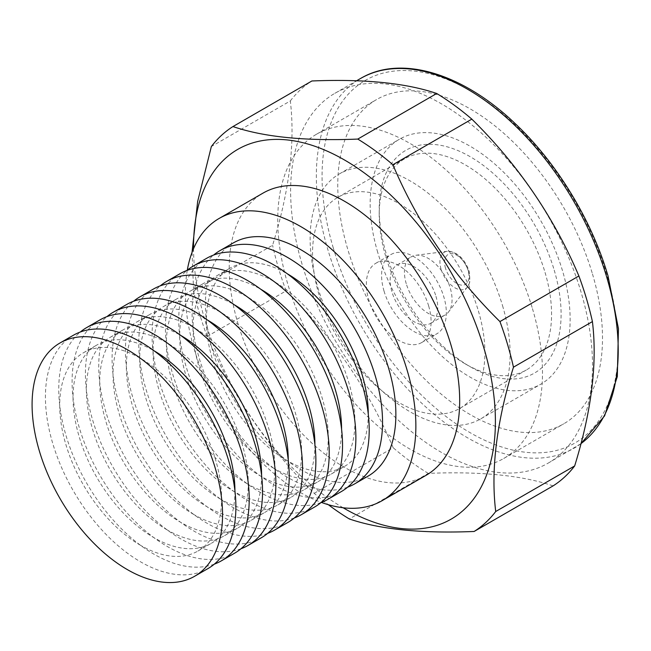 <?xml version="1.0" encoding="UTF-8"?>
<svg xmlns="http://www.w3.org/2000/svg" width="651" height="651" viewBox="0 0 651 651"><rect width="100%" height="100%" fill="white"/><g stroke="black" fill="none" stroke-linecap="round" stroke-linejoin="round"><path stroke-width="0.49" stroke-dasharray="3.25 2.44" d="M347.65 487.168A134.676 77.754 60 0 1 287.311 477.216A134.676 77.754 60 0 1 201.24 364.625A134.676 77.754 60 0 1 213.634 255.046M367.978 476.19A134.676 77.754 60 0 1 300.64 469.517A134.676 77.754 60 0 1 212.657 350.84A134.676 77.754 60 0 1 233.302 242.929M368.254 413.873A114.478 66.093 60 0 1 344.542 466.393A114.478 66.093 60 0 1 287.311 460.721A114.478 66.093 60 0 1 212.527 359.848A114.478 66.093 60 0 1 230.072 268.114A114.478 66.093 60 0 1 287.311 273.786A114.478 66.093 60 0 1 287.408 273.843M273.973 468.419A114.478 66.093 60 0 1 199.19 367.546A114.478 66.093 60 0 1 216.742 275.812A114.478 66.093 60 0 1 273.973 281.484A114.478 66.093 60 0 1 348.757 382.357A114.478 66.093 60 0 1 331.213 474.091A114.478 66.093 60 0 1 273.973 468.419M341.311 491.586A134.676 77.754 60 0 1 273.973 484.914A134.676 77.754 60 0 1 185.999 366.236A134.676 77.754 60 0 1 206.636 258.317M320.984 502.556A134.676 77.754 60 0 1 260.644 492.612A134.676 77.754 60 0 1 174.574 380.021A134.676 77.754 60 0 1 186.967 270.442M341.588 429.261A114.478 66.093 60 0 1 317.883 481.789A114.478 66.093 60 0 1 260.644 476.117A114.478 66.093 60 0 1 185.861 375.245A114.478 66.093 60 0 1 203.405 283.51A114.478 66.093 60 0 1 260.644 289.182A114.478 66.093 60 0 1 260.75 289.239M247.315 483.815A114.478 66.093 60 0 1 172.531 382.943A114.478 66.093 60 0 1 190.076 291.209A114.478 66.093 60 0 1 247.315 296.88A114.478 66.093 60 0 1 322.099 397.753A114.478 66.093 60 0 1 304.546 489.487A114.478 66.093 60 0 1 247.315 483.815M314.653 506.983A134.676 77.754 60 0 1 247.315 500.31A134.676 77.754 60 0 1 159.332 381.632A134.676 77.754 60 0 1 179.977 273.713M294.317 517.952A134.676 77.754 60 0 1 233.978 508.008A134.676 77.754 60 0 1 147.915 395.417A134.676 77.754 60 0 1 160.309 285.83M314.921 444.657A114.478 66.093 60 0 1 291.217 497.185A114.478 66.093 60 0 1 233.978 491.513A114.478 66.093 60 0 1 159.194 390.641A114.478 66.093 60 0 1 176.746 298.907A114.478 66.093 60 0 1 233.978 304.578A114.478 66.093 60 0 1 234.083 304.635M220.648 499.211A114.478 66.093 60 0 1 145.865 398.331A114.478 66.093 60 0 1 163.409 306.605A114.478 66.093 60 0 1 220.648 312.277A114.478 66.093 60 0 1 295.432 413.149A114.478 66.093 60 0 1 277.887 504.883A114.478 66.093 60 0 1 220.648 499.211M287.986 522.379A134.676 77.754 60 0 1 220.648 515.706A134.676 77.754 60 0 1 132.666 397.029A134.676 77.754 60 0 1 153.31 289.109M267.659 533.348A134.676 77.754 60 0 1 207.311 523.404A134.676 77.754 60 0 1 121.249 410.814A134.676 77.754 60 0 1 133.642 301.226M288.263 460.054A114.478 66.093 60 0 1 264.55 512.581A114.478 66.093 60 0 1 207.311 506.909A114.478 66.093 60 0 1 132.527 406.029A114.478 66.093 60 0 1 150.08 314.303A114.478 66.093 60 0 1 207.311 319.975A114.478 66.093 60 0 1 207.417 320.032M193.982 514.607A114.478 66.093 60 0 1 119.198 413.727A114.478 66.093 60 0 1 136.743 322.001A114.478 66.093 60 0 1 193.982 327.665A114.478 66.093 60 0 1 268.765 428.545A114.478 66.093 60 0 1 251.221 520.271A114.478 66.093 60 0 1 193.982 514.607M261.32 537.767A134.676 77.754 60 0 1 193.982 531.102A134.676 77.754 60 0 1 105.999 412.425A134.676 77.754 60 0 1 126.644 304.505M240.992 548.744A134.676 77.754 60 0 1 180.653 538.8A134.676 77.754 60 0 1 94.582 426.21A134.676 77.754 60 0 1 106.976 316.622M261.596 475.45A114.478 66.093 60 0 1 237.884 527.969A114.478 66.093 60 0 1 180.653 522.305A114.478 66.093 60 0 1 105.869 421.425A114.478 66.093 60 0 1 123.413 329.699A114.478 66.093 60 0 1 180.653 335.363A114.478 66.093 60 0 1 180.75 335.428M167.315 529.995A114.478 66.093 60 0 1 92.532 429.123A114.478 66.093 60 0 1 110.084 337.389A114.478 66.093 60 0 1 167.315 343.061A114.478 66.093 60 0 1 242.099 443.941A114.478 66.093 60 0 1 224.554 535.667A114.478 66.093 60 0 1 167.315 529.995M234.653 553.163A134.676 77.754 60 0 1 167.315 546.49A134.676 77.754 60 0 1 79.341 427.813A134.676 77.754 60 0 1 99.977 319.901M214.325 564.14A134.676 77.754 60 0 1 153.986 554.188A134.676 77.754 60 0 1 67.916 441.598A134.676 77.754 60 0 1 80.317 332.018M234.93 490.846A114.478 66.093 60 0 1 211.225 543.365A114.478 66.093 60 0 1 153.986 537.693A114.478 66.093 60 0 1 79.202 436.821A114.478 66.093 60 0 1 96.747 345.087A114.478 66.093 60 0 1 153.986 350.759A114.478 66.093 60 0 1 154.092 350.816M140.657 545.392A114.478 66.093 60 0 1 65.873 444.519A114.478 66.093 60 0 1 83.418 352.785A114.478 66.093 60 0 1 140.657 358.457A114.478 66.093 60 0 1 215.44 459.329A114.478 66.093 60 0 1 197.888 551.063A114.478 66.093 60 0 1 140.657 545.392M207.994 568.559A134.676 77.754 60 0 1 140.657 561.886A134.676 77.754 60 0 1 52.674 443.209A134.676 77.754 60 0 1 73.319 335.289M187.293 270.173A162.962 94.086 -120 0 0 194.144 348.879A162.962 94.086 -120 0 0 321.374 502.409M192.037 252.393L193.616 290.859L272.574 245.272C289.378 191.134 295.294 143.017 290.322 100.938L211.363 146.516M314.205 493.32L393.163 447.733C368.596 389.444 332.905 337.153 286.098 290.875L207.14 336.461C231.699 394.75 267.39 447.042 314.205 493.32A235.695 136.075 60 0 0 328.34 504.704M553.081 485.89C522.395 475.417 480.788 471.243 428.268 473.375L349.31 518.961M425.941 475.385A162.962 94.086 60 0 1 237.965 323.58A162.962 94.086 60 0 1 262.98 193.135M343.118 507.764A213.463 123.242 60 0 1 204.959 320.268A213.463 123.242 60 0 1 193.526 248.674M302.064 264.208A213.463 123.242 60 0 1 334.842 93.329A213.463 123.242 60 0 1 581.074 292.185A213.463 123.242 60 0 1 548.297 463.056A213.463 123.242 60 0 1 302.064 264.208M592.475 273.965A187.203 108.082 60 0 1 563.742 423.817A187.203 108.082 60 0 1 347.797 249.431A187.203 108.082 60 0 1 376.538 99.579A187.203 108.082 60 0 1 592.475 273.965M532.461 308.623A187.203 108.082 60 0 1 503.719 458.475A187.203 108.082 60 0 1 287.775 284.088A187.203 108.082 60 0 1 316.516 134.228A187.203 108.082 60 0 1 532.461 308.623M502.531 305.62A141.413 81.644 60 0 1 480.82 418.821A141.413 81.644 60 0 1 317.704 287.083A141.413 81.644 60 0 1 339.415 173.89A141.413 81.644 60 0 1 502.531 305.62M377.735 252.425A141.413 81.644 60 0 1 399.445 139.224A141.413 81.644 60 0 1 562.562 270.962A141.413 81.644 60 0 1 540.851 384.155A141.413 81.644 60 0 1 377.735 252.425M554.204 270.124A128.613 74.255 60 0 1 470.152 366.708A128.613 74.255 60 0 1 386.1 253.263A128.613 74.255 60 0 1 379.207 209.183A128.613 74.255 60 0 1 452.445 148.469A128.613 74.255 60 0 1 554.204 270.124M545.042 272.427A121.883 70.365 60 0 1 526.325 369.996A121.883 70.365 60 0 1 465.384 363.958A121.883 70.365 60 0 1 385.734 256.453A121.883 70.365 60 0 1 379.207 214.684A121.883 70.365 60 0 1 404.45 158.885A121.883 70.365 60 0 1 545.042 272.427M478.379 310.918A121.883 70.365 60 0 1 459.671 408.478A121.883 70.365 60 0 1 319.071 294.944A121.883 70.365 60 0 1 337.788 197.375A121.883 70.365 60 0 1 478.379 310.918M428.651 305.929A45.79 26.439 60 0 1 421.62 342.581A45.79 26.439 60 0 1 368.8 299.924A45.79 26.439 60 0 1 375.83 263.273A45.79 26.439 60 0 1 428.651 305.929M384.041 291.127A45.79 26.439 60 0 1 391.072 254.476A45.79 26.439 60 0 1 443.892 297.133A45.79 26.439 60 0 1 436.862 333.784A45.79 26.439 60 0 1 384.041 291.127M435.967 296.335A33.673 19.44 60 0 1 430.799 323.287A33.673 19.44 60 0 1 391.959 291.925A33.673 19.44 60 0 1 397.126 264.973A33.673 19.44 60 0 1 435.967 296.335M406.248 283.681A33.673 19.44 60 0 1 411.416 256.722A33.673 19.44 60 0 1 415.859 255.257A33.673 19.44 60 0 1 450.256 288.092A33.673 19.44 60 0 1 448.58 311.927A33.673 19.44 60 0 1 445.081 315.043A33.673 19.44 60 0 1 406.248 283.681M207.14 336.461A235.695 136.075 60 0 1 199.507 313.57A235.695 136.075 60 0 1 193.616 290.859M428.268 473.375A235.695 136.075 60 0 1 393.163 447.733M286.098 290.875A235.695 136.075 60 0 1 278.465 267.992A235.695 136.075 60 0 1 272.574 245.272M290.322 100.938A235.695 136.075 60 0 1 311.902 80.976M441.061 269.132A21.125 12.198 60 0 1 447.091 251.302A21.125 12.198 60 0 1 468.671 271.898A21.125 12.198 60 0 1 467.621 286.855A21.125 12.198 60 0 1 453.706 287.042A21.125 12.198 60 0 1 441.061 269.132M445.52 268.261A17.292 9.985 60 0 1 452.152 253.646A17.292 9.985 60 0 1 468.118 270.523A17.292 9.985 60 0 1 461.486 285.13A17.292 9.985 60 0 1 445.52 268.261M581.001 443.608A213.463 123.242 60 0 1 574.011 448.213A213.463 123.242 60 0 1 327.779 249.357A213.463 123.242 60 0 1 360.556 78.486M333.279 247.974A209.419 120.907 60 0 1 413.597 71.016A209.419 120.907 60 0 1 607.001 275.422A209.419 120.907 60 0 1 526.683 452.38A209.419 120.907 60 0 1 333.279 247.974M216.742 275.812L230.072 268.114M190.076 291.209L203.405 283.51M163.409 306.605L176.746 298.907M136.743 322.001L150.08 314.303M110.084 337.389L123.413 329.699M83.418 352.785L96.747 345.087M197.888 551.063L211.225 543.365M224.554 535.667L237.884 527.969M251.221 520.271L264.55 512.581M277.887 504.883L291.217 497.185M304.546 489.487L317.883 481.789M331.213 474.091L344.542 466.393M415.859 255.257L447.091 251.302C456.847 251.481 464.196 258.056 469.135 271.019L469.859 281.793L468.541 285.423L448.58 311.927M334.842 93.329L356.593 80.773M503.719 458.475L563.742 423.817M339.415 173.89L399.445 139.224M465.384 363.958L470.152 366.708M459.671 408.478L526.325 369.996M375.83 263.273L391.072 254.476M397.126 264.973L411.416 256.722M430.799 323.287L445.081 315.043M421.62 342.581L436.862 333.784M337.788 197.375L404.45 158.885M379.207 214.684L379.207 209.183M480.82 418.821L540.851 384.155M316.516 134.228L376.538 99.579M548.297 463.056L580.993 443.64"/><path stroke-width="0.98" d="M213.634 255.046A134.676 77.754 60 0 1 219.973 250.619A134.676 77.754 60 0 1 287.311 257.291A134.676 77.754 60 0 1 375.293 375.969A134.676 77.754 60 0 1 354.649 483.888A134.676 77.754 60 0 1 347.65 487.168M219.973 250.619L233.302 242.929A134.676 77.754 60 0 1 300.64 249.593A134.676 77.754 60 0 1 388.623 368.271A134.676 77.754 60 0 1 367.978 476.19L354.649 483.888M287.408 273.843A114.478 66.093 60 0 1 368.254 413.873M186.967 270.442A134.676 77.754 60 0 1 193.306 266.015L206.636 258.317A134.676 77.754 60 0 1 273.973 264.99A134.676 77.754 60 0 1 361.956 383.667A134.676 77.754 60 0 1 341.311 491.586L327.982 499.284A134.676 77.754 60 0 1 320.984 502.556M193.306 266.015A134.676 77.754 60 0 1 260.644 272.688A134.676 77.754 60 0 1 348.627 391.365A134.676 77.754 60 0 1 327.982 499.284M260.75 289.239A114.478 66.093 60 0 1 341.588 429.261M160.309 285.83A134.676 77.754 60 0 1 166.64 281.411L179.977 273.713A134.676 77.754 60 0 1 247.315 280.386A134.676 77.754 60 0 1 335.289 399.063A134.676 77.754 60 0 1 314.653 506.983L301.315 514.681A134.676 77.754 60 0 1 294.317 517.952M166.64 281.411A134.676 77.754 60 0 1 233.978 288.084A134.676 77.754 60 0 1 321.96 406.761A134.676 77.754 60 0 1 301.315 514.681M234.083 304.635A114.478 66.093 60 0 1 314.921 444.657M133.642 301.226A134.676 77.754 60 0 1 139.981 296.807L153.31 289.109A134.676 77.754 60 0 1 220.648 295.782A134.676 77.754 60 0 1 308.631 414.459A134.676 77.754 60 0 1 287.986 522.379L274.649 530.069A134.676 77.754 60 0 1 267.659 533.348M139.981 296.807A134.676 77.754 60 0 1 207.311 303.48A134.676 77.754 60 0 1 295.294 422.157A134.676 77.754 60 0 1 274.649 530.069M207.417 320.032A114.478 66.093 60 0 1 288.263 460.054M106.976 316.622A134.676 77.754 60 0 1 113.315 312.203L126.644 304.505A134.676 77.754 60 0 1 193.982 311.17A134.676 77.754 60 0 1 281.964 429.855A134.676 77.754 60 0 1 261.32 537.767L247.99 545.465A134.676 77.754 60 0 1 240.992 548.744M113.315 312.203A134.676 77.754 60 0 1 180.653 318.868A134.676 77.754 60 0 1 268.635 437.545A134.676 77.754 60 0 1 247.99 545.465M180.75 335.428A114.478 66.093 60 0 1 261.596 475.45M80.317 332.018A134.676 77.754 60 0 1 86.648 327.591L99.977 319.901A134.676 77.754 60 0 1 167.315 326.566A134.676 77.754 60 0 1 255.298 445.243A134.676 77.754 60 0 1 234.653 553.163L221.324 560.861A134.676 77.754 60 0 1 214.325 564.14M86.648 327.591A134.676 77.754 60 0 1 153.986 334.264A134.676 77.754 60 0 1 241.969 452.941A134.676 77.754 60 0 1 221.324 560.861M154.092 350.816A114.478 66.093 60 0 1 234.93 490.846M59.982 342.987L73.319 335.289A134.676 77.754 60 0 1 140.657 341.962A134.676 77.754 60 0 1 228.631 460.639A134.676 77.754 60 0 1 207.994 568.559L194.657 576.257A134.676 77.754 60 0 1 127.319 569.584A134.676 77.754 60 0 1 39.337 450.907A134.676 77.754 60 0 1 59.982 342.987A134.676 77.754 60 0 1 127.319 349.66A134.676 77.754 60 0 1 215.302 468.338A134.676 77.754 60 0 1 194.657 576.257M321.374 502.409A162.962 94.086 -120 0 0 382.121 500.684A162.962 94.086 -120 0 0 407.135 370.24A162.962 94.086 -120 0 0 219.159 218.435A162.962 94.086 -120 0 0 187.293 270.173M392.87 164.719L471.829 119.133C518.229 164.817 553.92 217.1 578.894 275.991L499.935 321.578C453.527 275.894 417.836 223.61 392.87 164.719A235.695 136.075 60 0 0 357.765 139.078C305.246 141.21 263.639 137.036 232.944 126.563L311.902 80.976C364.422 78.844 406.029 83.019 436.723 93.492L357.765 139.078M232.944 126.563A235.695 136.075 60 0 0 211.363 146.516L197.652 201.493L192.037 252.393M328.34 504.704A235.695 136.075 60 0 0 349.31 518.961C379.997 529.434 421.604 533.608 474.123 531.476L553.081 485.89A235.695 136.075 60 0 0 574.67 465.929L495.712 511.515C490.667 469.981 496.583 421.872 513.46 367.18L592.418 321.594C597.455 363.128 591.539 411.237 574.67 465.929M219.159 218.435L262.98 193.135A162.962 94.086 60 0 1 450.956 344.94A162.962 94.086 60 0 1 425.941 475.385L382.121 500.684M193.526 248.674A213.463 123.242 60 0 1 314.425 146.109A213.463 123.242 60 0 1 483.962 348.244A213.463 123.242 60 0 1 343.118 507.764M499.935 321.578A235.695 136.075 60 0 1 507.568 344.46A235.695 136.075 60 0 1 513.46 367.18M495.712 511.515A235.695 136.075 60 0 1 474.123 531.476M436.723 93.492A235.695 136.075 60 0 1 471.829 119.133M578.894 275.991A235.695 136.075 60 0 1 586.527 298.874A235.695 136.075 60 0 1 592.418 321.594M356.593 80.773L360.556 78.486A213.463 123.242 60 0 1 606.781 277.334A213.463 123.242 60 0 1 581.001 443.608M360.556 78.486C400.788 54.481 462.747 73.254 515.242 123.657C556.776 162.734 591.613 219.908 608.018 275.926L618.45 328.706L617.319 376.547L604.584 415.883L580.993 443.64"/></g></svg>
